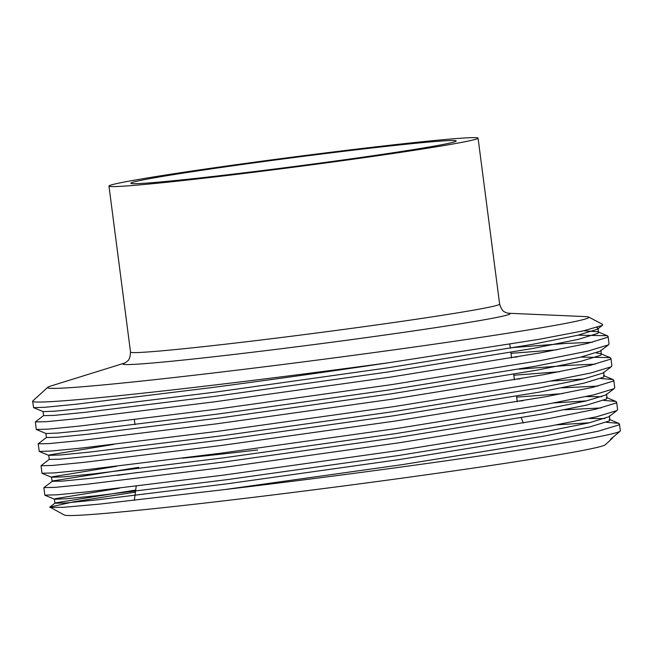 <?xml version="1.0" encoding="UTF-8"?>
<svg xmlns="http://www.w3.org/2000/svg" width="653" height="653" viewBox="0 0 653 653"><rect width="100%" height="100%" fill="white"/><g stroke="black" fill="none" stroke-linecap="round" stroke-linejoin="round"><path stroke-width="0.98" d="M124.764 363.011L50.689 386.054A272.93 7.436 -7.4 0 0 47.751 387.302A272.93 7.436 -7.4 0 0 216.216 372.651A272.93 7.436 -7.4 0 0 588.655 317.048A272.93 7.436 -7.4 0 0 585.496 316.591L507.993 313.236M363.092 148.345A186.105 5.069 -7.4 0 0 108.969 186.081A186.105 5.069 -7.4 0 0 223.946 175.869A186.105 5.069 -7.4 0 0 478.069 138.142A186.105 5.069 -7.4 0 0 363.092 148.345M232.207 174.237A164.017 4.465 -7.4 0 0 456.169 140.983A164.017 4.465 -7.4 0 0 354.832 149.978A164.017 4.465 -7.4 0 0 130.869 183.232A164.017 4.465 -7.4 0 0 232.207 174.237M135.416 492.084L73.854 501.782L49.848 507.071L64.345 515.029A272.93 7.436 -7.4 0 0 232.729 499.806A272.93 7.436 -7.4 0 0 605.249 444.783L612.09 438.53L612.212 437.82M49.84 507.454L63.97 507.275L100.031 504.059L225.04 489.53L401.726 464.732L552.144 440.383L598.458 431.135L618.75 424.964L619.46 424.009L618.693 423.324L606.417 422.303M32.65 401.252L33.589 407.668L45.637 407.227L76.458 404.191L211.801 387.572C269.575 379.964 328.671 371.671 389.098 362.676A289.499 7.885 -7.4 0 1 211.515 385.376A289.499 7.885 -7.4 0 1 32.65 401.252A289.499 7.885 -7.4 0 1 32.83 400.918L47.751 387.302M138.714 467.36L52.852 480.918L43.865 487.628L44.845 495.154L57.015 494.811L87.829 491.782L223.179 475.164L399.856 450.358L550.283 426.017L596.597 416.761L616.881 410.59L617.599 409.635L616.62 402.109L615.852 401.424L603.576 400.403M138.036 472.445L117.54 475.319M43.865 487.628L54.958 487.375L86.857 484.257L222.2 467.63L398.877 442.832L549.304 418.491L595.618 409.235L615.901 403.064L616.62 402.109M49.334 459.32L41.025 465.728L42.004 473.254L54.166 472.919L84.988 469.882L220.33 453.264L397.016 428.466L547.434 404.117L593.748 394.869L614.04 388.698L614.751 387.735L613.779 380.209L613.004 379.524L600.727 378.511M41.025 465.728L52.109 465.475L84.008 462.357L219.351 445.738L396.036 420.932L546.463 396.591L592.777 387.335L613.061 381.172L613.779 380.209M46.485 437.428L38.184 443.836L39.27 451.46L51.326 451.019L82.147 447.991L217.49 431.364L394.167 406.566L544.594 382.225L590.908 372.969L611.192 366.798L611.91 365.843L610.93 358.309M38.184 443.836L49.269 443.575L81.168 440.465L216.51 423.838L393.196 399.04L543.614 374.691L589.928 365.443L610.212 359.272L610.93 358.317L610.163 357.632L580.933 357.077M43.645 415.528L35.335 421.936L36.315 429.462L48.485 429.119L79.299 426.091L214.641 409.472L391.327 384.666L541.753 360.325L588.067 351.069L608.351 344.898L609.061 343.943L608.09 336.417L607.314 335.732L578.085 335.177M35.335 421.936L46.42 421.683L78.319 418.565L213.67 401.938L390.347 377.14L540.774 352.8L587.088 343.543L607.372 337.372L608.09 336.417M589.463 422.769L556.568 424.866M225.04 489.53A289.499 7.885 -7.4 0 0 620.17 431.168A289.499 7.885 -7.4 0 0 620.35 430.833L619.46 424.001M600.948 407.962L564.592 409.774M524.53 412.965L519.404 413.414M586.623 400.869L553.728 402.966M598.099 386.062L561.743 387.882M583.774 378.977L550.879 381.074M595.258 364.17L568.42 365.354L518.841 369.174M592.41 342.27L565.58 343.454L510.254 347.78M588.655 317.048L602.499 324.28L602.482 325.325L583.611 330.81L538.447 339.429L389.098 362.676M620.17 431.168L610.531 439.322L612.098 438.53M182.44 458.177A191.019 5.208 -7.4 0 0 257.666 449.95M135.677 490.077L55.701 502.818L54.942 503.234L65.684 502.957L96.587 499.912L227.726 483.734L398.926 459.63L544.684 435.975L589.561 426.98L609.208 420.965L609.902 420.026L609.371 415.92M604.8 418.597L588.924 418.475M116.544 466.307L52.322 476.812L51.563 477.237L52.093 481.343L62.835 481.065L93.738 478.012L224.885 461.834L396.085 437.739L541.843 414.084L586.712 405.08L606.368 399.065L607.061 398.134L606.531 394.028M601.96 396.697L586.084 396.575M522.914 400.754L517.2 401.244M113.704 444.407L49.481 454.921L48.714 455.337L49.253 459.443L59.994 459.165L90.898 456.112L222.044 439.942L393.237 415.839L538.994 392.184L583.872 383.18L603.527 377.173L604.213 376.234L603.682 372.128M520.074 378.854L514.352 379.344M36.429 429.568L45.873 433.437L46.404 437.543L57.154 437.265L88.049 434.221L219.196 418.042L390.396 393.947L536.154 370.284L581.023 361.289L600.678 355.273L601.372 354.334L600.613 353.657L596.271 352.906M517.233 356.954L511.511 357.444M33.589 407.668L43.033 411.545L43.563 415.651L54.305 415.373L85.208 412.321L216.355 396.142L387.556 372.047L533.305 348.392L578.183 339.389L597.838 333.373L598.532 332.442L597.764 331.765L583.823 330.761M610.531 439.322L612.873 437.73M119.385 488.207L55.162 498.712L54.509 499.227L66.165 498.77L96.048 495.807L227.195 479.629L398.395 455.525L544.153 431.87L589.022 422.875L608.678 416.859L617.036 410.476M51.563 477.237L63.325 476.878L93.208 473.907L224.354 457.729L395.555 433.633L541.304 409.978L586.182 400.975L605.837 394.959L614.195 388.584M562.519 393.604L516.662 397.138M48.714 455.337L60.476 454.978L90.367 452.007L221.506 435.837L392.706 411.733L538.464 388.078L583.341 379.075L602.988 373.067L611.355 366.684M559.67 371.712L513.821 375.238M45.979 433.535L57.635 433.078L87.518 430.115L218.665 413.937L389.865 389.841L535.615 366.178L580.493 357.183L600.148 351.167L608.506 344.784M556.829 349.812L510.981 353.338M43.139 411.635L54.787 411.186L84.678 408.215L215.816 392.037L387.017 367.941L532.775 344.286L577.652 335.283L597.299 329.267L597.993 328.337L596.875 327.528M124.739 363.019A195.231 5.322 -7.4 0 0 243.496 353.322A195.231 5.322 -7.4 0 0 435.975 327.594A195.231 5.322 -7.4 0 0 508.018 313.244M124.682 363.044L126.96 361.582C127.204 360.627 129.939 361.354 130.527 352.065A186.105 5.069 -7.4 0 0 245.512 341.862A186.105 5.069 -7.4 0 0 499.635 304.127L478.069 138.142M517.258 401.726L516.539 396.167M514.417 379.826L513.699 374.267M511.577 357.926L510.85 352.367M510.32 348.261L509.797 344.262M521.192 417.749L523.38 423.054M508.083 313.252L505.512 312.42C505.03 311.554 502.565 312.958 499.635 304.127M130.527 352.065L108.969 186.081M136.199 486.191L134.306 500.378M134.991 424.597L134.355 419.691M55.015 503.12L49.848 507.071M609.143 419.348L618.693 423.324M606.302 397.457L615.852 401.424M603.454 375.557L613.004 379.524M600.613 353.657L610.163 357.632M597.764 331.765L607.314 335.732M54.403 499.129L54.942 503.234M600.842 350.228L601.372 354.334M597.993 328.337L598.532 332.442M602.482 325.325L597.446 329.169M39.27 451.46L48.82 455.435M42.119 473.36L51.669 477.327M44.959 495.26L54.509 499.227"/></g></svg>

